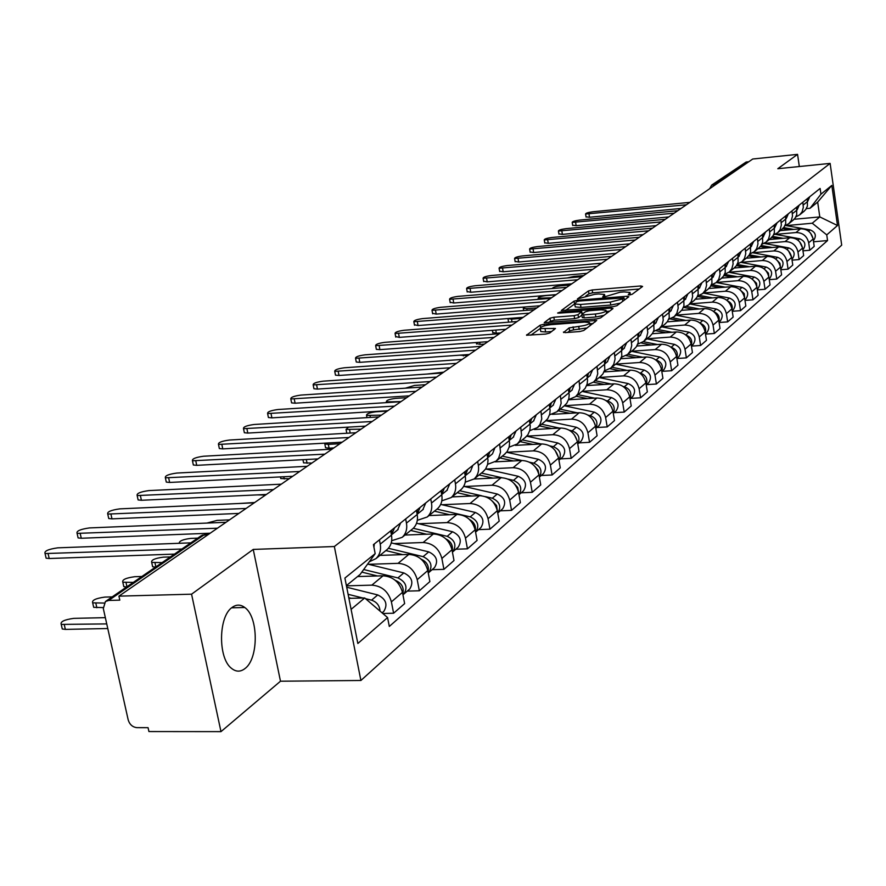 <?xml version="1.0" encoding="UTF-8"?>
<svg xmlns="http://www.w3.org/2000/svg" width="886" height="886" viewBox="0 0 886 886"><rect width="100%" height="100%" fill="white"/><g stroke="black" fill="none" stroke-linecap="round" stroke-linejoin="round"><path stroke-width="1.33" d="M629.547 294.949L632.172 294.274L642.605 286.466L640.844 285.968L592.169 289.966L588.47 290.918L577.417 298.959L594.683 294.307L598.748 293.975L604.551 294.462L602.702 296.91L603.986 297.009L619.978 292.247L624.076 291.915L630.012 292.413L628.229 294.839L629.547 294.949M245.001 668.542C258.79 658.608 258.579 616.922 244.769 607.497C240.593 604.374 236.385 604.341 232.154 607.397C218.399 616.335 217.867 658.143 231.456 668.31C235.975 671.976 240.494 672.053 245.001 668.542M563.474 332.017L565.224 332.627L579.743 331.541L583.741 330.5L596.71 320.466L544.07 324.187L540.15 325.195L526.528 335.218L545.643 334.088L549.63 333.047L555.467 328.485L540.25 328.529C540.072 326.901 543.694 325.605 551.103 324.641L584.561 322.094L589.578 322.548C589.744 324.176 586.122 325.472 578.713 326.425L569.122 327.875L563.574 332.549M334.343 546.529L253.241 549.42L191.564 594.185L118.923 596.145L752.735 159.015L797.566 154.363L777.797 168.717L830.127 163.401L334.343 546.529L360.901 680.481L841.7 245.134L830.127 163.401M613.057 306.7L616.877 305.714L628.85 296.755L627.089 296.234L577.783 300.199L574.017 301.162L561.325 310.488L613.057 306.7M613.012 308.605L600.608 317.886L596.699 318.905L544.237 322.626L549.973 318.218L553.85 317.221L574.15 315.649L578.015 314.652L581.725 311.639L558.878 313.123L557.626 313.024L560.395 312.049L611.24 308.051L613.012 308.605M191.564 594.185L220.979 731.637L148.926 731.559L148.062 727.672L137.031 727.661C132.623 727.196 129.677 724.604 128.193 719.897L103.319 608.582L105.412 601.55L108.69 600.431L119.809 600.143L118.923 596.145M220.979 731.637L280.485 681.212L360.901 680.481M711.956 184.897L746.156 162.027L713.839 184.255L712.997 186.414M748.759 161.761L746.156 162.027M799.327 166.524L797.566 154.363M803.602 211.676L805.784 209.473L807.423 206.05L807.312 198.674M775.372 234.391L795.949 232.542C802.782 232.619 807.035 236.041 808.697 242.797L813.138 238.987C811.476 232.265 807.257 228.865 800.468 228.798L780.256 230.615M813.138 238.987L814.201 246.386L809.782 250.251L802.96 250.838M802.827 202.252L803.325 207.379L802.096 211.82L799.759 214.789L795.816 216.97M808.697 242.797L809.782 250.251M792.87 220.381L795.074 218.155L796.735 214.689L796.614 207.202M792.062 260.152L799.094 259.565L803.657 255.589L802.561 248.08C800.878 241.269 796.592 237.813 789.714 237.736L769.236 239.552M791.984 210.89L792.505 216.095L791.264 220.592L788.894 223.604L784.83 225.83M764.219 243.428L785.062 241.59C791.984 241.679 796.292 245.156 797.998 252.012L799.094 259.565M781.806 229.352L784.044 227.093L785.727 223.593L785.583 215.996M780.832 269.765L788.086 269.156L792.782 265.069L791.674 257.449C789.958 250.539 785.616 247.039 778.639 246.939L757.907 248.744M780.821 219.794L781.352 225.077L780.101 229.629L777.698 232.686L773.511 234.956M752.878 252.731L773.855 250.915C780.865 251.026 785.229 254.548 786.967 261.503L788.086 269.156M770.41 238.6L773.113 235.665L774.364 232.763L774.22 225.066M769.258 279.666L776.745 279.057L781.585 274.837L780.444 267.107C778.694 260.096 774.286 256.541 767.221 256.431L746.222 258.225M769.303 228.976L769.845 234.336L768.583 238.954L766.168 242.044L761.838 244.359M741.15 262.334L762.292 260.528C769.391 260.65 773.832 264.227 775.593 271.282L776.745 279.057M758.66 248.135L760.941 245.821L762.658 242.221L762.503 234.402M757.308 289.877L765.05 289.257L770.045 284.904L768.871 277.074C767.088 269.953 762.613 266.332 755.459 266.21L734.173 268.004M757.43 238.445L757.984 243.883L756.722 248.567L754.263 251.702L749.789 254.06M728.979 272.224L750.364 270.44C757.574 270.573 762.071 274.217 763.865 281.383L765.05 289.257M746.544 257.97L749.301 254.958L750.586 251.967L750.409 244.049M744.982 300.409L752.978 299.789L758.128 295.293L756.932 287.341C755.116 280.12 750.575 276.443 743.321 276.299L721.747 278.082M745.17 248.224L745.746 253.728L744.473 258.479L741.992 261.658L737.362 264.072M716.364 282.446L738.06 280.674C745.37 280.818 749.933 284.517 751.771 291.793L752.978 299.789M734.029 268.115L736.366 265.745L738.116 262.046L737.927 254.005M732.257 311.285L740.519 310.654L745.835 306.013L744.605 297.951C742.756 290.619 738.149 286.876 730.784 286.721L708.855 288.493M732.523 258.313L733.121 263.906L731.825 268.724L729.311 271.936L724.527 274.405M703.373 292.989L725.368 291.228C732.766 291.383 737.407 295.16 739.278 302.536L740.519 310.654M721.104 278.603L723.474 276.199L725.246 272.445L725.036 264.283M719.1 322.515L727.65 321.884L733.143 317.088L731.891 308.893C729.998 301.45 725.313 297.641 717.848 297.474L695.499 299.235M719.454 268.735L720.063 274.405L718.756 279.3L716.22 282.556L711.259 285.082M689.95 303.876L712.255 302.137C719.764 302.303 724.471 306.146 726.376 313.633L727.65 321.884M707.759 289.434L710.151 286.998L711.945 283.188L711.713 274.904M705.5 334.122L714.349 333.479L720.03 328.518L718.745 320.211C716.807 312.647 712.056 308.771 704.492 308.583L681.644 310.344M705.943 279.5L706.574 285.27L705.256 290.231L702.698 293.543L697.548 296.112M676.084 315.128L698.7 313.4C706.319 313.589 711.104 317.498 713.042 325.107L714.349 333.479M693.948 300.631L696.85 297.452L698.19 294.296L697.947 285.879M691.434 346.116L700.605 345.474L706.474 340.346L705.156 331.896C703.185 324.221 698.356 320.278 690.67 320.067L667.269 321.828M691.977 290.641L692.63 296.5L691.302 301.539L688.699 304.884L683.372 307.52M661.753 326.757L684.69 325.051C692.42 325.262 697.271 329.238 699.264 336.968L700.605 345.474M679.673 312.215L682.131 309.712L683.959 305.792L683.704 297.242M676.871 358.52L686.373 357.878L692.453 352.573L691.102 343.99C689.087 336.193 684.18 332.172 676.383 331.951L652.351 333.712M677.524 302.159L678.2 308.118L676.86 313.234L674.235 316.634L668.686 319.314M646.924 338.784L670.193 337.101C678.034 337.333 682.973 341.376 685.011 349.239L686.373 357.878M664.899 324.198L667.391 321.662L669.24 317.675L668.952 308.993M661.897 371.356L671.654 370.713L677.945 365.231L676.55 356.504C674.49 348.575 669.506 344.488 661.598 344.244L636.857 346.005M662.562 314.098L663.249 320.145L661.908 325.339L659.25 328.784L653.491 331.53M631.585 351.233L655.186 349.571C663.149 349.826 668.166 353.946 670.248 361.931L671.654 370.713M649.604 336.614L652.605 333.302L653.99 330.002L653.691 321.175M646.503 384.646L656.404 384.015L662.927 378.333L661.488 369.473C659.383 361.399 654.322 357.235 646.293 356.969L620.765 358.73M647.068 326.458L647.777 332.604L646.426 337.876L643.723 341.376L637.743 344.178M615.692 364.124L639.648 362.496C647.732 362.773 652.827 366.97 654.953 375.088L656.404 384.015M633.745 349.472L636.303 346.858L638.186 342.76L637.865 333.789M630.544 398.412L640.6 397.792L647.356 391.9L645.883 382.896C643.734 374.7 638.573 370.448 630.433 370.16L604.042 371.921M630.998 339.26L631.729 345.518L630.367 350.878L627.642 354.433L621.407 357.279M599.224 377.48L623.545 375.885C631.751 376.185 636.934 380.459 639.116 388.721L640.6 397.792M617.309 362.806L619.901 360.159L621.806 355.995L621.451 346.869M613.998 412.688L624.22 412.09L631.22 405.976L629.713 396.817C627.498 388.478 622.26 384.147 613.987 383.826L586.643 385.587M614.33 352.55L615.094 358.919L613.721 364.367L610.952 367.967L604.462 370.88M582.157 391.324L606.844 389.762C615.172 390.095 620.455 394.458 622.681 402.864L624.22 412.09M600.254 376.65L602.879 373.958L604.806 369.728L604.429 360.447M596.832 427.506L607.209 426.93L614.485 420.584L612.924 411.259C610.664 402.776 605.326 398.357 596.92 398.013L568.535 399.774M597.031 366.35L597.751 373.792L595.99 379.175L593.631 382.021L586.864 384.978M564.437 405.699L589.511 404.182C597.972 404.537 603.344 408.989 605.625 417.539L607.209 426.93M582.545 391.014L585.203 388.289L587.152 383.992L587.551 380.094L586.742 374.545M579.012 442.889L589.544 442.324L597.098 435.746L595.492 426.255C593.177 417.616 587.75 413.109 579.211 412.743L552.343 414.338M579.056 380.681L579.809 388.256L578.026 393.727L575.645 396.607L568.579 399.63M546.02 420.617L571.514 419.144C580.108 419.521 585.58 424.073 587.916 432.778L589.544 442.324M564.138 405.943L566.83 403.174L568.801 398.811L569.2 394.846L568.369 389.198M560.484 458.882L571.193 458.339L579.045 451.495L577.395 441.837C575.014 433.044 569.488 428.436 560.805 428.038L534.457 429.533M560.384 395.577L561.159 403.285L559.365 408.845L556.951 411.78L549.564 414.847M526.76 436.133L552.809 434.694C561.547 435.104 567.118 439.744 569.521 448.615L571.193 458.339M545.001 421.47L547.736 418.657L549.73 414.216L550.117 410.185L549.265 404.437M541.224 475.505L552.1 474.985L560.273 467.863L558.568 458.04C556.131 449.08 550.505 444.384 541.678 443.941L515.364 445.359M540.947 411.071L541.767 418.923L539.951 424.582L537.503 427.55L529.773 430.662M543.107 473.888L543.517 473.534C547.293 467.409 545.588 462.669 538.411 459.302L506.626 452.259L533.35 450.863C542.232 451.317 547.913 456.057 550.372 465.084L552.1 474.985M525.099 437.618L527.868 434.771L529.872 430.253L530.26 426.144L529.374 420.296M521.178 492.815L532.231 492.317L540.737 484.897L538.976 474.896C536.473 465.759 530.736 460.964 521.776 460.498L495.23 461.839M520.713 427.196L521.566 435.203L519.739 440.951L517.269 443.975L509.151 447.142M485.96 469.037L513.105 467.697C522.142 468.185 527.923 473.024 530.448 482.228L532.231 492.317M504.355 454.44L507.169 451.55L509.195 446.954L509.583 442.779L508.664 436.809M500.291 510.834L511.532 510.369L520.392 502.639L518.576 492.439C516.006 483.136 510.17 478.23 501.044 477.731L474.076 479.016M499.638 444.008L500.524 452.159L498.685 458.018L496.171 461.085L487.665 464.297M464.408 486.514L492.018 485.229C501.199 485.761 507.091 490.711 509.694 500.092L511.532 510.369M482.737 471.983L485.583 469.037L487.643 464.364L488.02 460.111L487.067 454.031M478.518 529.629L489.958 529.186L499.195 521.134L497.323 510.735C494.676 501.255 488.718 496.238 479.437 495.684L452.115 496.902M477.654 461.54L478.362 465.46C479.215 470.987 477.82 475.472 474.187 478.927L465.228 482.183M441.948 504.721L470.023 503.514C479.37 504.079 485.384 509.151 488.053 518.709L489.958 529.186M460.188 490.279L461.063 489.57C464.729 486.093 466.136 481.552 465.261 475.959L464.541 471.994M455.803 549.231L467.443 548.833L477.089 540.416L475.14 529.817C472.426 520.148 466.346 515.01 456.91 514.423L429.123 515.563M454.706 479.835L455.448 483.834C456.334 489.471 454.928 494.045 451.229 497.544L441.804 500.845M418.513 523.726L447.076 522.596C456.589 523.205 462.725 528.388 465.471 538.145L467.443 548.833M436.643 509.384L437.529 508.664C441.25 505.131 442.668 500.512 441.76 494.798L441.006 490.755M432.08 569.698L443.919 569.344L453.997 560.55L451.982 549.741C449.191 539.873 442.989 534.623 433.387 533.981L405.013 535.044M430.729 498.951L431.493 503.026C432.412 508.785 431.006 513.437 427.251 516.992L417.306 520.337M394.048 543.561L423.109 542.52C432.789 543.173 439.046 548.489 441.881 558.446L443.919 569.344M412.034 529.352L412.931 528.621C416.708 525.033 418.126 520.326 417.184 514.5L416.409 510.369M407.283 591.106L419.333 590.785L429.876 581.593L427.783 570.573C424.903 560.495 418.58 555.112 408.8 554.426L379.928 555.389M405.655 518.941L406.452 523.105C407.405 528.975 405.987 533.726 402.178 537.337L391.667 540.726M368.465 564.293L398.058 563.352C407.914 564.061 414.305 569.499 417.217 579.665L419.333 590.785M386.274 550.239L387.193 549.497C391.025 545.854 392.454 541.058 391.479 535.111L390.66 530.891M382.796 613.466L393.605 613.234L404.636 603.61L402.477 592.357C399.508 582.069 393.041 576.542 383.073 575.8L357.534 576.553M379.407 539.873L380.238 544.126C381.224 550.117 379.795 554.957 375.941 558.623L369.285 561.779M346.437 585.856L371.832 585.148C381.877 585.912 388.4 591.494 391.402 601.871L393.605 613.234M786.203 225.609L812.24 223.228L819.794 216.915L817.667 202.086L810.081 208.254L806.349 208.598M794.122 219.274L819.794 216.915L837.503 225.509L826.749 234.879L812.24 223.228M810.081 208.254L820.934 194.189L831.821 185.407L837.503 225.509M351.089 609.369L364.7 597.972L387.581 617.575L389.308 626.446L827.557 240.549L826.749 234.879M387.581 617.575L357.844 643.491L344.898 578.06L375.177 553.65L360.093 574.471L346.393 585.624M820.934 194.189L820.115 188.463L373.427 544.646L375.177 553.65M253.241 549.42L280.485 681.212M364.7 597.972L348.918 598.371M813.536 241.778L827.557 240.549M831.821 185.407L817.667 202.086M639.194 289.024L592.645 292.823L588.946 293.775L585.812 296.002M574.693 303.953L565.567 310.443M625.416 299.324L624.242 299.424M623.877 297.895L579.311 301.007L576.664 301.683L574.748 303.998L580.518 304.474L610.277 302.104L622.415 298.981L623.877 297.895L624.253 300.199M575.125 306.168L575.247 306.91L581.006 307.398L580.518 304.474M620.311 303.145L610.764 305.05L581.006 307.398M548.512 322.593L550.483 321.186L549.973 318.218M581.88 315.172L578.525 317.62L574.649 318.628L554.359 320.189L550.483 321.186M582.013 313.345L583.453 313.234M606.223 311.451L609.546 311.196M595.381 313.998C602.591 313.079 606.135 311.828 606.024 310.266L601.018 309.823L589.356 310.742L585.513 311.728L581.925 314.342L583.652 314.907L595.381 313.998L595.879 316.989L603.953 315.383M606.644 313.367L606.135 310.92M582.268 317.476L584.162 317.897L583.652 314.907M595.879 316.989L584.162 317.897M587.219 327.909L573.596 329.88L569.643 330.91L567.549 332.449M590.198 325.671L589.699 323.257M540.648 330.81L540.77 331.541L545.61 331.984L545.089 328.961M551.745 331.519L545.61 331.984M540.216 328.507L530.847 335.196M593.111 323.49L589.777 323.744M782.726 228.588L789.415 229.795M783.656 227.591L793.734 229.396M785.738 225.52L810.169 229.884C815.541 232.187 816.704 235.676 813.669 240.361L813.669 240.361M810.568 233.173L813.071 238.578M601.173 263.541L594.34 263.829M807.822 201.166L809.782 196.703M681.035 208.454L589.522 217.247L586.034 216.804M689.884 202.362L592.889 211.765C588.182 212.396 585.746 213.149 585.568 214.024L686.351 204.799M771.717 237.448L778.694 238.711M772.603 236.407L783.135 238.312M775.15 234.347L799.648 238.766C805.097 241.103 806.282 244.636 803.214 249.387L802.893 249.664M799.726 241.922L802.539 247.903M760.354 246.563L767.653 247.903M583.719 275.579L574.039 276.399L567.35 277.927M761.174 245.477L772.238 247.493M764.186 243.428L788.817 247.914C794.343 250.284 795.55 253.872 792.449 258.679L792.117 258.967M788.573 250.959L791.674 257.494M796.702 207.833L796.735 207.102M797.245 209.65L799.216 205.131M668.775 216.915L576.155 225.686L572.655 225.221M677.779 210.713L579.621 220.093C574.826 220.736 572.345 221.511 572.19 222.408L674.146 213.216M785.716 216.86L785.782 215.841M786.336 218.388L788.341 213.803M656.149 225.631L562.411 234.369L558.889 233.871M665.32 219.296L565.977 228.666C561.082 229.319 558.557 230.116 558.413 231.047L661.576 221.888M748.604 255.954L756.279 257.372M569.975 285.059L560.185 285.879C555.201 286.521 552.654 287.374 552.532 288.426L552.631 288.504M749.379 254.825L761.008 256.962M752.823 252.765L777.664 257.328C783.257 259.742 784.487 263.386 781.352 268.259L781.02 268.547M777.088 260.285L779.924 263.319L780.477 267.339M736.454 265.623L744.561 267.129M555.821 294.816L545.909 295.625C540.825 296.289 538.234 297.164 538.134 298.261L551.568 297.751M737.174 264.438L749.445 266.719M741.073 262.389L766.157 267.04C771.839 269.499 773.079 273.198 769.912 278.126L769.58 278.414M765.249 269.931L768.406 273.121L768.926 277.473M723.884 275.579L732.478 277.196M524.933 306.988L523.294 308.383L526.793 308.693L536.861 307.896M724.682 274.372L737.517 276.786M728.89 272.29L754.296 277.052C760.055 279.555 761.329 283.31 758.117 288.304L757.785 288.603M753.045 279.898L756.511 283.243L757.021 287.906M774.375 226.129L774.486 224.845M774.741 227.68L777.122 222.751M643.136 234.602L548.257 243.307L544.724 242.786M652.495 228.145L551.934 237.481C546.939 238.157 544.369 238.965 544.237 239.929L648.63 230.814M762.691 235.676L762.846 234.137M763.156 236.972L765.559 231.966M629.736 243.838L533.682 252.51L530.127 251.967M639.271 237.271L537.47 246.563C532.364 247.249 529.75 248.091 529.629 249.077L635.295 240.006M750.63 245.488L750.841 243.705M751.206 246.541L753.643 241.468M615.925 253.363L518.664 262.001L515.098 261.414M625.649 246.662L522.574 255.921C517.358 256.619 514.7 257.483 514.589 258.513L621.551 249.487M710.871 285.857L720.008 287.596M507.877 318.528L511.51 319.137L521.71 318.351M712.455 284.749L725.224 287.175M716.287 282.512L742.058 287.385C747.895 289.932 749.191 293.742 745.957 298.803L745.613 299.103M740.452 290.187L744.24 293.676L744.716 298.66M738.171 255.611L738.448 253.584M738.88 256.419L741.338 251.281M601.672 263.197L503.182 271.78L499.604 271.16M611.595 256.353L507.224 265.567C501.886 266.276 499.172 267.173 499.084 268.236L607.364 259.266M697.393 296.445L707.15 298.316M699.696 295.437L712.543 297.895M703.296 293.056L729.433 298.05C735.347 300.653 736.676 304.518 733.398 309.646L733.043 309.956M727.461 300.83C731.393 302.702 732.91 305.67 732.013 309.746M500.59 332.914L496.348 333.236L492.749 332.449M725.313 266.055L725.645 263.795M726.143 266.62L728.635 261.403M586.975 273.331L487.222 281.859L483.623 281.205M597.098 266.354L491.387 275.513C485.927 276.244 483.169 277.152 483.103 278.259L592.734 269.366M683.737 307.442L693.882 309.402M686.417 306.445L699.453 308.97M689.873 303.942L716.386 309.059C722.389 311.717 723.74 315.637 720.418 320.843L720.063 321.153M714.038 311.839C718.313 313.722 719.93 316.845 718.889 321.197M484.398 344.078L480.112 344.388L476.502 343.569M712.012 276.831L712.422 274.328M712.997 277.163L715.511 271.869M571.802 283.797L470.754 292.258L467.143 291.572M582.135 276.676L475.051 285.768C469.469 286.51 466.656 287.452 466.612 288.603L577.628 279.777M670.248 318.916L680.171 320.865M672.618 317.819L685.941 320.433M675.996 315.195L702.897 320.444C708.999 323.146 710.373 327.144 707.017 332.416L706.663 332.726M700.173 323.235C704.802 325.118 706.519 328.385 705.322 333.014M467.697 355.596L459.668 355.175M698.268 287.961L698.766 285.226M699.419 288.05L701.956 282.678M556.12 294.606L453.754 303.001L450.132 302.27M566.675 287.33L458.195 296.356C452.48 297.12 449.612 298.095 449.59 299.28L562.023 290.542M656.127 330.755L665.995 332.715M652.495 333.479L653.281 333.645M658.265 329.559L671.976 332.272M661.665 326.823L688.965 332.217C695.156 334.974 696.551 339.028 693.162 344.377L692.797 344.687M685.842 335.019C690.825 336.913 692.642 340.313 691.29 345.23M684.058 299.468L684.634 296.5M685.365 299.302L687.935 293.864M539.928 305.781L436.2 314.087L432.567 313.323M550.704 298.349L440.796 307.287C434.937 308.062 432.014 309.07 432.014 310.31L545.898 301.672M641.398 342.982L651.343 344.975M637.045 345.684L638.164 345.905M443.664 372.164L426.764 374.08M643.358 341.686L657.534 344.532M671.012 347.223L671.145 347.257C676.417 349.195 678.288 352.728 676.771 357.866M646.835 338.851L674.545 344.388C680.836 347.201 682.253 351.321 678.82 356.748L678.454 357.069M669.34 311.374L670.004 308.151M670.835 310.953L673.426 305.426M523.172 317.332L418.048 325.55L414.415 324.73M534.192 309.735L422.81 318.583C416.808 319.381 413.817 320.422 413.851 321.696L529.219 313.168M626.048 355.607L636.181 357.667M620.986 358.298L622.515 358.608M425.49 384.701L414.526 385.432L405.367 388.19M627.875 354.234L642.605 357.224M655.64 359.86L656.094 359.96C661.554 362.02 663.426 365.674 661.731 370.946M631.485 351.299L659.616 356.992C666.006 359.86 667.457 364.046 663.991 369.551L663.614 369.872M654.101 323.689L654.865 320.234M655.784 323.013L658.409 317.409M505.84 329.293L399.298 337.389L395.643 336.536M517.114 321.518L404.215 330.256C398.058 331.076 395.012 332.15 395.078 333.479L511.964 325.073M610.055 368.676L620.488 370.824M604.285 371.345L606.301 371.766M406.696 397.67L395.588 398.379C389.297 399.198 386.218 400.361 386.34 401.89L401.026 401.579M611.849 367.236L627.155 370.381M639.681 372.951L640.512 373.117C646.149 375.299 648.031 379.086 646.149 384.491M615.593 364.201L644.155 370.038C650.645 372.973 652.129 377.237 648.618 382.818L648.242 383.14M638.297 336.447L639.183 332.737M640.201 335.506L642.848 329.813M487.898 341.664L379.895 349.649L376.351 349.35L376.24 348.741M499.427 333.712L384.989 342.328C378.665 343.17 375.564 344.289 375.653 345.673L494.1 337.389M593.41 382.209L604.23 384.458M587.241 384.934L589.5 385.41M387.248 411.082L375.985 411.78C369.528 412.61 366.383 413.828 366.549 415.423L381.379 415.135M595.248 380.714L611.152 384.015M623.124 386.495L624.353 386.75C630.19 389.065 632.072 392.985 629.99 398.512M599.135 377.558L628.141 383.56C634.73 386.562 636.248 390.892 632.693 396.563L632.316 396.895M621.917 349.671L622.924 345.706M624.043 348.453L626.723 342.672M469.325 354.478L359.805 362.341L356.272 362.031L356.15 361.377M481.12 346.337L365.087 354.832C358.597 355.696 355.419 356.848 355.552 358.287L475.594 350.147M576.11 396.23L587.374 398.6M570.673 399.254L572.068 399.553M611.34 406.574L612.104 408.269M348.53 427.13L346.049 429.422L361.023 429.167M578.026 394.68L594.572 398.157M605.902 400.538L607.597 400.904C613.644 403.351 615.515 407.405 613.223 413.064M582.058 391.413L611.517 397.592C618.229 400.66 619.779 405.068 616.18 410.816L615.792 411.148M346.88 433.243L346.625 432.401M604.917 363.382L606.046 359.151M607.287 361.876L610 356.006M450.055 367.768L339.006 375.476L335.484 375.155L335.351 374.457M462.149 359.428L344.488 367.768C337.81 368.665 334.565 369.861 334.742 371.367L456.412 363.382M558.169 410.794L569.897 413.297M553.152 414.061L553.971 414.238M593.111 420.185L595.071 424.438M324.619 443.166L324.819 443.941L328.318 444.362L339.936 443.709M560.151 409.177L577.384 412.854M587.994 415.113L590.209 415.578C596.466 418.192 598.327 422.378 595.813 428.159M564.338 405.788L594.284 412.145C601.096 415.279 602.679 419.765 599.036 425.612L598.648 425.945M333.845 447.917L329.071 448.172L325.561 447.751L325.406 446.921M587.263 377.613L588.537 373.117M589.899 375.819L592.634 369.85M430.087 381.545L317.443 389.087L313.932 388.766L313.788 388.013M442.468 372.995L323.135 381.179C316.269 382.099 312.957 383.339 313.179 384.912L436.521 377.104M539.53 425.911L551.756 428.547M574.416 434.871L577.151 440.707M541.601 424.228L559.553 428.115M569.333 430.219L572.146 430.829C578.613 433.597 580.485 437.928 577.727 443.831M545.931 420.706L576.376 427.262C583.309 430.474 584.926 435.037 581.238 440.962L580.839 441.317M311.905 463.046L303.577 462.869L303.4 461.971M568.912 392.387L570.34 387.625M571.835 390.294L574.604 384.225M409.354 395.843L295.093 403.208L291.594 402.886L291.439 402.067M422.046 387.082L300.996 395.078C293.93 396.031 290.542 397.327 290.818 398.955L415.877 391.335M520.171 441.616L532.907 444.418M555.046 450.31L558.446 457.431M522.308 439.877L541.036 443.975M549.852 445.913L553.373 446.677C560.074 449.623 561.923 454.097 558.922 460.122M526.716 436.189L557.77 442.967C564.825 446.256 566.486 450.908 562.754 456.932L562.344 457.276M289.146 478.739L280.762 478.551L280.574 477.587M549.841 407.748L551.424 402.709M553.063 405.345L555.854 399.176M387.813 410.694L271.891 417.86L268.414 417.527L268.248 416.653M400.837 401.712L278.027 409.509C270.751 410.495 267.284 411.835 267.616 413.54L394.425 406.131M500.025 457.962L513.326 460.919M534.934 466.479L538.057 470.167L538.954 474.741M502.262 456.146L521.799 460.487L513.105 467.697M529.485 462.204L533.837 463.168C540.781 466.291 542.62 470.92 539.364 477.056M265.512 495.041L257.184 494.886M529.983 423.718L531.744 418.402M533.527 420.994L536.362 414.726M365.431 426.122L247.803 433.077L244.359 432.745L244.159 431.803M529.54 421.215L529.551 420.152M378.798 416.907L254.171 424.483C246.685 425.501 243.129 426.897 243.517 428.68L372.131 421.503M479.06 474.974L492.959 478.108M514.024 483.391L517.723 487.466L518.62 492.682M254.67 502.517L238.877 503.503M481.386 473.08L501.897 477.709M508.099 479.116L513.503 480.334C520.702 483.656 522.53 488.441 518.975 494.676M485.639 468.971L518.277 476.314C525.575 479.758 527.325 484.587 523.504 490.811L523.083 491.165M509.295 440.342L511.255 434.738M513.204 437.285L516.062 430.906M342.151 442.18L222.763 448.892L219.351 448.549L219.141 447.541M508.907 438.16L508.974 436.565M355.873 432.722L229.396 440.043C221.666 441.095 218.022 442.557 218.488 444.418L348.94 437.496M457.209 492.694L471.762 496.027M492.251 501.066L496.537 505.485L497.423 511.311M229.518 519.872L217.092 520.381L206.914 523.072M459.635 490.722L481.563 495.75M485.395 496.625L492.328 498.209C499.782 501.753 501.587 506.703 497.733 513.038L502.229 509.162M463.677 486.348L497.29 494.023C504.732 497.555 506.515 502.484 502.65 508.797M492.018 454.252L487.732 457.697L489.903 451.771M492.494 453.876L494.909 447.773M317.919 458.893L196.736 465.338L193.347 464.995L193.115 463.899M487.378 455.747L487.521 453.665M332.017 449.169L203.636 456.224C195.651 457.32 191.93 458.837 192.461 460.786L324.797 454.153M434.439 511.167L449.667 514.722M469.547 519.55C474.132 522.142 476.048 525.852 475.306 530.692M197.733 538.134L190.734 538.4C182.926 539.397 179.083 541.025 179.216 543.295M436.964 509.118L470.233 516.859C477.853 520.514 479.691 525.564 475.76 532.01L475.572 532.176M440.674 504.422L475.417 512.485C482.992 516.117 484.83 521.145 480.91 527.558L480.478 527.934M469.934 471.961L465.216 475.738L467.631 469.525M470.411 471.573L472.858 465.36M292.679 476.303L169.636 482.449L166.291 482.106L166.036 480.921M464.917 474.054L465.139 471.507M307.176 466.302L176.823 473.058C168.573 474.198 164.752 475.782 165.372 477.82L299.645 471.496M410.672 530.448L426.642 534.236M445.88 538.887C451.063 541.556 453.178 545.554 452.203 550.893M170.389 556.917L163.301 557.161C154.806 558.302 150.941 560.052 151.694 562.411L162.116 562.599M413.275 528.3L447.186 536.318C454.939 540.072 456.833 545.222 452.857 551.779L452.436 552.144M416.553 523.261L452.591 531.755C460.31 535.487 462.193 540.615 458.228 547.138L457.796 547.515M155.46 567.162L152.636 566.719L152.326 565.312M441.715 494.576L444.373 488.064M446.887 490.423L449.833 483.712M266.354 494.466L141.406 500.28L138.116 499.937L137.839 498.663M441.45 493.125L441.782 490.135M281.272 484.177L148.914 490.589C140.376 491.774 136.455 493.436 137.164 495.562L273.42 489.593M385.853 550.583L402.598 554.625M421.149 559.132C426.974 561.857 429.278 566.132 428.049 571.968M141.904 576.487L134.705 576.708C125.912 577.905 121.947 579.732 122.811 582.202L133.277 582.412M388.378 548.29L423.098 556.652C431.006 560.506 432.944 565.766 428.924 572.434L428.248 572.987M391.235 542.885L428.758 551.878C436.621 555.71 438.548 560.949 434.539 567.583L434.096 567.97M126.543 587.03L123.785 586.598L123.442 585.07M417.14 514.268L420.075 507.445M422.81 509.727L425.778 502.894M238.877 513.415L111.979 518.864L108.745 518.531L108.446 517.147M416.907 513.038L417.361 509.605M254.238 502.816L119.809 508.863C110.971 510.103 106.951 511.842 107.76 514.068L246.042 508.464M361.798 572.112L377.491 575.966M395.289 580.341C401.779 583.099 404.271 587.651 402.787 593.985M112.19 596.887L104.88 597.086C95.777 598.338 91.712 600.265 92.676 602.845L104.061 603.056M363.681 569.521L397.914 577.916C405.976 581.88 407.97 587.252 403.894 594.03L402.942 594.783M367.612 564.083L403.828 572.921C411.857 576.864 413.84 582.202 409.775 588.957L409.332 589.345M103.153 607.597L93.683 607.331L93.318 605.681M391.424 534.856L394.669 527.702M397.626 529.906L400.627 522.95M210.181 533.206L81.279 538.256L78.112 537.924L77.769 536.429M391.235 533.848L391.822 529.972M226.008 522.286L89.453 527.923C80.294 529.23 76.174 531.046 77.093 533.383L217.435 528.2M348.785 597.696L351.244 598.316M371.854 604.108L374.069 606.002M105.345 617.653L73.759 618.362C64.313 619.679 60.137 621.695 61.234 624.408L106.752 623.91M348.12 594.318L362.939 598.017M365.497 598.659L371.555 600.165C376.805 601.982 379.629 605.625 380.028 611.096M346.714 587.23L377.746 594.938C385.931 598.991 387.968 604.451 383.86 611.329L383.405 611.717M107.782 628.528L65.354 629.392L62.275 628.982L61.865 627.188M373.936 547.26L374.302 543.938M174.487 554.104L49.206 558.512L46.116 558.191L45.751 556.574M190.855 542.852L57.767 547.836C48.254 549.198 44.023 551.103 45.064 553.551L181.874 549.032M417.217 579.665L427.783 570.573M441.881 558.446L451.982 549.741M465.471 538.145L475.14 529.817M488.053 518.709L497.323 510.735M509.694 500.092L518.576 492.439M530.448 482.228L538.976 474.896M550.372 465.084L558.568 458.04M569.521 448.615L577.395 441.837M587.916 432.778L595.492 426.255M605.625 417.539L612.924 411.259M622.681 402.864L629.713 396.817M639.116 388.721L645.883 382.896M654.953 375.088L661.488 369.473M670.248 361.931L676.55 356.504M685.011 349.239L691.102 343.99M699.264 336.968L705.156 331.896M713.042 325.107L718.745 320.211M726.376 313.633L731.891 308.893M739.278 302.536L744.605 297.951M751.771 291.793L756.932 287.341M763.865 281.383L768.871 277.074M775.593 271.282L780.444 267.107M786.967 261.503L791.674 257.449M797.998 252.012L802.561 248.08M391.402 601.871L402.477 592.357M371.832 585.148L383.073 575.8M398.058 563.352L408.8 554.426M406.452 523.105L417.184 514.5M423.109 542.52L433.387 533.981M431.493 503.026L441.76 494.798M447.076 522.596L456.91 514.423M455.448 483.834L465.261 475.959M470.023 503.514L479.437 495.684M478.362 465.46L487.765 457.918M492.018 485.229L501.044 477.731M500.324 447.851L509.339 440.619M521.389 430.973L530.038 424.04M533.35 450.863L541.678 443.941M541.59 414.77L549.896 408.114M552.809 434.694L560.805 428.038M561.004 399.209L568.989 392.808M571.514 419.144L579.211 412.743M579.665 384.247L587.34 378.089M589.511 404.182L596.92 398.013M597.618 369.861L605.005 363.936M606.844 389.762L613.987 383.826M614.895 356.006L622.016 350.291M623.545 375.885L630.433 370.16M631.552 342.649L638.418 337.156M639.648 362.496L646.293 356.969M647.6 329.78L654.222 324.475M655.186 349.571L661.598 344.244M663.093 317.376L669.473 312.249M670.193 337.101L676.383 331.951M678.034 305.382L684.213 300.443M684.69 325.051L690.67 320.067M692.475 293.809L698.445 289.035M698.7 313.4L704.492 308.583M706.43 282.623L712.2 278.005M712.255 302.137L717.848 297.474M719.93 271.803L725.501 267.339M725.368 291.228L730.784 286.721M732.988 261.337L738.381 257.006M738.06 280.674L743.321 276.299M745.624 251.203L750.852 247.017M750.364 270.44L755.459 266.21M757.873 241.391L762.935 237.326M762.292 260.528L767.221 256.431M769.735 231.877L774.641 227.946M773.855 250.915L778.639 246.939M781.242 222.652L786.004 218.842M785.062 241.59L789.714 237.736M792.394 213.714L797.023 210.004M795.949 232.542L800.468 228.798M803.225 205.031L807.711 201.432M380.238 544.126L391.479 535.111M716.53 183.989L711.679 185.085L709.708 188.685M208.321 534.491L204.356 534.646L108.69 600.431M207.069 534.535L201.222 535.731L105.833 601.262M629.902 294.916L629.68 293.565M604.407 296.965L604.186 295.625M588.946 293.775L588.47 290.918M592.645 292.823L592.169 289.966M641.11 287.585L640.844 285.968M574.516 304.064L574.017 301.162M577.96 301.218L577.783 300.199M627.354 297.873L627.089 296.234M610.764 305.05L610.277 302.104M622.792 301.295L622.415 298.981M554.359 320.189L553.85 317.221M574.649 318.628L574.15 315.649M578.525 317.62L578.015 314.652M581.991 314.297L581.615 312.038M560.561 312.991L560.395 312.049M611.517 309.723L611.24 308.051M569.643 330.91L569.122 327.875M573.596 329.88L573.076 326.845M579.222 329.459L578.713 326.425M553.916 329.946L553.628 328.318M526.76 335.318L526.661 334.764M540.538 327.41L540.15 325.195M544.358 325.826L544.07 324.187M595.104 321.995L594.816 320.3M810.169 229.884L808.575 231.235M589.013 214.202L589.522 217.247M799.648 238.766L797.943 240.217M788.817 247.914L786.978 249.475M575.645 222.596L576.155 225.686M561.879 231.235L562.411 234.369M777.664 257.328L775.671 259.011M766.157 267.04L764.02 268.846M754.296 277.052L752.004 278.99M527.07 310.299L526.793 308.693M547.714 240.139L548.257 243.307M533.128 249.298L533.682 252.51M518.1 258.734L518.664 262.001M742.058 287.385L739.6 289.456M511.997 321.917L511.51 319.137M502.606 268.469L503.182 271.78M729.433 298.05L726.797 300.276M496.348 333.236L495.783 330.057M486.624 278.503L487.222 281.859M716.386 309.059L713.562 311.44M480.112 344.388L479.725 342.262M470.145 288.858L470.754 292.258M702.897 320.444L699.885 322.991M463.345 355.906L463.168 354.921M453.123 299.534L453.754 303.001M688.965 332.217L685.731 334.941M435.547 310.576L436.2 314.087M674.545 344.388L671.145 347.257M417.395 321.983L418.048 325.55M659.616 356.992L656.094 359.96M398.611 333.767L399.298 337.389M644.155 370.038L640.512 373.117M379.197 345.972L379.895 349.649M628.141 383.56L624.353 386.75M370.381 417.417L370.071 415.822M359.085 358.597L359.805 362.341M611.517 397.592L607.597 400.904M350.191 433.044L349.571 429.832M338.264 371.677L339.006 375.476M594.284 412.145L590.209 415.578M329.071 448.172L328.318 444.362M316.69 385.222L317.443 389.087M576.376 427.262L572.146 430.829M307.065 463.3L306.312 459.513M294.307 399.276L295.093 403.208M557.77 442.967L553.373 446.677M284.24 478.983L283.786 476.746M271.083 413.862L271.891 417.86M538.411 459.302L533.837 463.168M246.972 429.012L247.803 433.077M518.277 476.314L513.503 480.334M221.91 444.75L222.763 448.892M497.29 494.023L492.328 498.209M195.839 461.119L196.736 465.338M475.417 512.485L470.233 516.859M168.717 478.152L169.636 482.449M452.591 531.755L447.186 536.318M155.87 566.885L154.984 562.843M140.453 495.905L141.406 500.28M428.758 551.878L423.098 556.652M126.953 586.753L126.045 582.623M110.994 514.401L111.979 518.864M403.828 572.921L397.914 577.916M96.851 607.752L95.843 603.266M80.249 533.704L81.279 538.256M377.746 594.938L371.555 600.165M65.354 629.392L64.313 624.818M48.143 553.872L49.206 558.512M244.769 607.497L231.634 607.807M375.941 558.623L387.193 549.497M799.759 214.789L804.255 211.145M788.894 223.604L793.524 219.85M777.698 232.686L782.482 228.809M766.168 242.044L771.086 238.046M754.263 251.702L759.346 247.582M741.992 261.658L747.23 257.405M729.311 271.936L734.727 267.55M716.22 282.556L721.813 278.027M702.698 293.543L708.468 288.847M688.699 304.884L694.679 300.044M674.235 316.634L680.415 311.617M659.25 328.784L665.652 323.589M643.723 341.376L650.357 335.993M627.642 354.433L634.52 348.851M610.952 367.967L618.085 362.175M593.631 382.021L601.04 376.007M575.645 396.607L583.342 390.361M556.951 411.78L564.947 405.29M537.503 427.55L545.831 420.795M517.269 443.975L525.93 436.942M496.171 461.085L505.208 453.754M474.187 478.927L483.601 471.286M451.229 497.544L461.063 489.57M427.251 516.992L437.529 508.664M402.178 537.337L412.931 528.621M206.936 534.546L202.13 535.177M630.411 294.839L630.134 293.111M604.95 296.888L604.673 295.16M624.353 300.121L623.977 297.796M575.247 306.91L574.748 303.998M582.157 314.176L581.77 311.883M582.312 317.731L581.814 314.751M540.77 331.541L540.25 328.529M585.568 214.024L586.078 217.059M572.19 222.408L572.699 225.487M558.413 231.047L558.944 234.17M781.352 268.259L780.699 268.823M769.912 278.126L769.126 278.802M538.323 299.357L538.134 298.261M758.117 288.304L757.198 289.102M523.67 310.576L523.294 308.383M544.237 239.929L544.779 243.096M762.912 237.16L763.522 236.673M529.629 249.077L530.182 252.288M750.83 246.851L751.583 246.242M514.589 258.513L515.154 261.769M745.957 298.803L744.882 299.734M508.575 322.083L507.999 318.816M738.359 256.84L739.256 256.12M499.084 268.236L499.671 271.537M733.398 309.646L732.168 310.709M492.826 332.892L492.372 330.312M725.479 267.162L726.531 266.309M483.103 278.259L483.701 281.604M720.418 320.843L719.022 322.05M476.579 344.045L476.303 342.517M712.167 277.827L713.396 276.842M466.612 288.603L467.221 292.003M707.017 332.416L705.444 333.767M698.412 288.858L699.818 287.728M449.59 299.28L450.221 302.735M693.162 344.377L691.401 345.894M684.18 300.254L685.775 298.981M432.014 310.31L432.656 313.81M678.82 356.748L676.86 358.442M669.451 312.06L671.245 310.632M413.851 321.696L414.515 325.262M663.991 369.551L661.809 371.433M654.189 324.287L656.205 322.681M395.078 333.479L395.754 337.101M648.618 382.818L646.215 384.889M386.484 402.621L386.34 401.89M638.385 336.957L640.622 335.174M375.653 345.673L376.351 349.35M632.693 396.563L630.046 398.844M366.97 417.627L366.549 415.423M621.983 350.103L624.464 348.109M355.552 358.287L356.272 362.031M616.18 410.816L613.267 413.33M346.78 433.176L346.049 429.422M604.972 363.736L607.718 361.532M334.742 371.367L335.484 375.155M599.036 425.612L595.857 428.359M325.561 447.751L324.819 443.941M587.307 377.89L590.331 375.465M313.179 384.912L313.932 388.766M581.238 440.962L577.761 443.975M303.577 462.869L302.946 459.69M568.956 392.598L572.278 389.94M290.818 398.955L291.594 402.886M562.754 456.932L558.944 460.211M280.762 478.551L280.441 476.912M549.863 407.903L553.506 404.98M267.616 413.54L268.414 417.527M543.517 473.534L539.364 477.111M529.994 423.818L533.992 420.628M243.517 428.68L244.359 432.745M523.504 490.811L518.986 494.698M509.306 440.408L513.67 436.909M218.488 444.418L219.351 448.549M192.461 460.786L193.347 464.995M480.91 527.558L475.76 532.01M165.372 477.82L166.291 482.106M458.228 547.138L452.857 551.779M152.636 566.719L151.694 562.411M441.904 494.421L447.375 490.047M137.164 495.562L138.116 499.937M434.539 567.583L428.924 572.434M123.785 586.598L122.811 582.202M417.583 513.913L423.298 509.328M107.76 514.068L108.745 518.531M409.775 588.957L403.894 594.03M93.683 607.331L92.676 602.845M392.155 534.291L398.124 529.507M77.093 533.383L78.112 537.924M383.86 611.329L382.087 612.857M62.275 628.982L61.234 624.408M45.064 553.551L46.116 558.191"/></g></svg>
